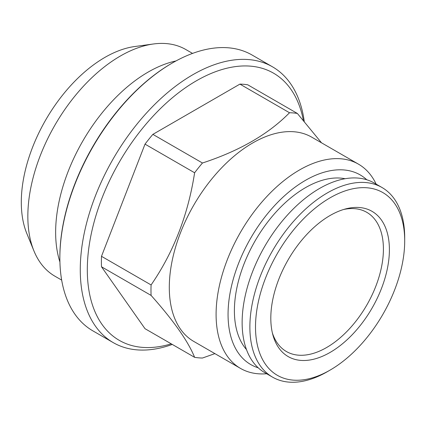 <?xml version="1.0" encoding="UTF-8"?>
<svg xmlns="http://www.w3.org/2000/svg" width="426" height="426" viewBox="0 0 426 426"><rect width="100%" height="100%" fill="white"/><g stroke="black" fill="none" stroke-linecap="round" stroke-linejoin="round"><path stroke-width="0.64" d="M172.28 344.437A159.239 91.936 -60 0 1 113.252 342.632L92.847 330.848A159.239 91.936 -60 0 1 59.864 257.948L59.864 257.139A158.243 91.361 -60 0 1 171.758 63.33L172.461 62.92A159.239 91.936 -60 0 1 252.085 55.034L272.491 66.818A159.239 91.936 -60 0 1 304.255 121.362M327.29 371.717L330.102 370.093A105.499 60.907 -60 0 1 255.504 327.019A105.499 60.907 -60 0 1 330.102 197.813A105.499 60.907 -60 0 1 404.7 240.887A105.499 60.907 -60 0 1 330.102 370.093L327.29 371.717A109.477 63.208 -60 0 1 272.549 377.138A109.477 63.208 -60 0 1 272.549 250.722A109.477 63.208 -60 0 1 382.026 187.52A109.477 63.208 -60 0 1 404.7 237.633L404.7 240.887M330.102 215.487A83.853 48.41 120 0 0 272.917 335.06A83.853 48.41 120 0 0 372.031 308.158A83.853 48.41 120 0 0 345.768 208.878A83.853 48.41 120 0 0 330.102 215.487M272.549 377.138L264.807 372.67A109.477 63.208 -60 0 1 264.807 246.255A109.477 63.208 -60 0 1 374.284 183.047L382.026 187.52M61.669 280.095L54.949 276.218A130.873 75.562 -60 0 1 33.936 250.914L26.806 233.475A118.236 68.261 -60 0 1 21.3 202.206A118.236 68.261 -60 0 1 134.733 46.53L153.408 43.984A130.873 75.562 -60 0 1 185.821 49.533L192.541 53.415M101.494 256.314L151.092 284.946C173.552 252.357 188.063 214.965 194.613 172.77L145.016 144.132L101.494 256.314A134.36 77.575 -60 0 0 101.494 266.777L145.016 328.696L194.613 357.329C188.196 341.418 173.686 320.778 151.092 295.41L101.494 266.777M214.901 353.623L202.462 358.032A134.36 77.575 -60 0 1 194.613 357.329M239.918 84.114L152.865 134.371L202.462 163.004C239.508 150.884 268.524 134.131 289.51 112.746L239.918 84.114A134.36 77.575 -60 0 1 247.767 84.811L297.359 113.449L321.523 142.816M194.613 172.77A134.36 77.575 -60 0 1 202.462 163.004M145.016 144.132A134.36 77.575 -60 0 1 152.865 134.371M171.241 343.835A154.265 89.066 -60 0 1 87.745 258.241A154.265 89.066 -60 0 1 190.507 84.38A154.265 89.066 -60 0 1 303.355 120.318M289.51 112.746A134.36 77.575 -60 0 1 297.359 113.449M151.092 295.41A134.36 77.575 -60 0 1 151.092 284.946M246.484 349.576A100.52 58.037 -60 0 1 255.211 240.717A100.52 58.037 -60 0 1 345.124 178.723M258.225 367.819A109.477 63.208 -60 0 1 250.733 238.129A109.477 63.208 -60 0 1 366.791 179.772M59.864 257.948A159.239 91.936 -60 0 1 172.461 62.92M113.252 342.632A159.239 91.936 -60 0 1 113.252 158.754A159.239 91.936 -60 0 1 272.491 66.818M266.681 373.751A117.938 68.091 -60 0 1 240.52 368.415L193.724 341.396A117.938 68.091 -60 0 1 193.724 205.215A117.938 68.091 -60 0 1 311.656 137.124L358.458 164.143A117.938 68.091 -60 0 1 376.158 184.128M240.52 368.415A117.938 68.091 -60 0 1 240.52 232.234A117.938 68.091 -60 0 1 358.458 164.143M272.379 332.924A80.365 46.402 120 0 0 286.4 351.519A80.365 46.402 120 0 0 326.582 347.541A80.365 46.402 120 0 0 379.087 276.719A80.365 46.402 120 0 0 366.765 212.324A80.365 46.402 120 0 0 343.654 209.48M59.917 261.995A130.873 75.562 -60 0 1 55.641 232.351A130.873 75.562 -60 0 1 175.997 60.945M33.936 250.914A130.873 75.562 -60 0 1 27.844 216.301A130.873 75.562 -60 0 1 153.408 43.984"/></g></svg>
